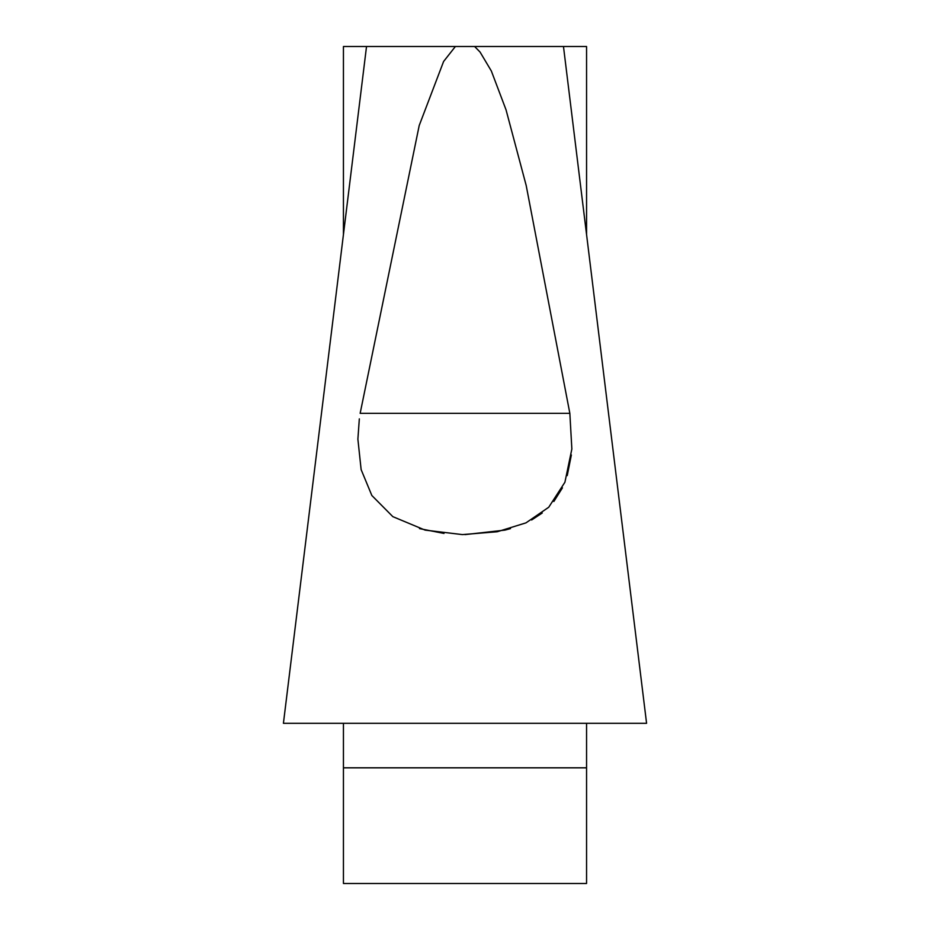 <?xml version="1.0" encoding="UTF-8"?>
<svg xmlns="http://www.w3.org/2000/svg" width="930" height="930" viewBox="0 0 930 930"><rect width="100%" height="100%" fill="white"/><g stroke="black" fill="none" stroke-linecap="round" stroke-linejoin="round"><path stroke-width="1.4" d="M366.897 46.5L563.103 46.5M553.745 46.5L586.563 46.5L586.563 234.488M343.437 234.488L343.437 46.5L376.255 46.5M455.386 46.5L443.598 61.485L419.209 125.515L360.154 413.339L569.846 413.339L571.857 449.016L564.917 482.228L548.735 507.245L525.962 522.869L497.19 531.762L462.408 534.599L425.103 530.112L392.832 516.65L371.837 495.481L361.131 469.603L357.887 439.158L359.329 418.86M569.846 413.339L526.194 185.5L506.048 109.856L491.342 70.994L480.054 52.045L474.614 46.5M645.885 723.319L284.115 723.319M419.5 528.612L443.994 533.436M465 534.611L504.897 530.112L510.5 528.612M531.635 519.986L542.248 512.988M553.85 501.491L562.441 487.832M567.23 475.59L571.357 454.979M343.437 723.319L343.437 883.5L586.563 883.5L586.563 723.319M586.563 767.82L343.437 767.82M563.475 46.5L646.583 723.319M283.418 723.319L366.525 46.5"/></g></svg>
